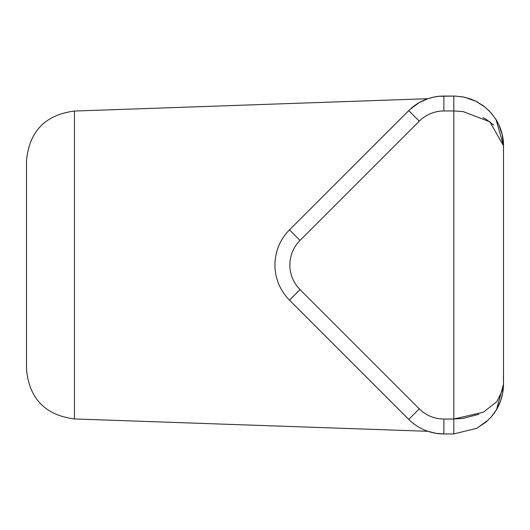<?xml version="1.0" encoding="UTF-8"?>
<svg xmlns="http://www.w3.org/2000/svg" width="530" height="530" viewBox="0 0 530 530"><rect width="100%" height="100%" fill="white"/><g stroke="black" fill="none" stroke-linecap="round" stroke-linejoin="round"><path stroke-width="0.79" d="M453.812 432.036L453.812 419.031L453.812 433.938L443.875 433.938L435.779 433.275L427.895 431.294L74.452 418.952C45.249 415.169 29.263 398.62 26.5 369.297L26.5 160.703C29.263 131.38 45.249 114.831 74.452 111.048C45.249 114.831 29.263 131.38 26.5 160.703M408.743 419.382L419.283 408.842A34.781 34.781 0 0 0 443.875 419.031L443.875 433.938A49.688 49.688 0 0 1 408.743 419.382L289.493 300.132A49.688 49.688 0 0 1 289.493 229.868L408.743 110.618A49.688 49.688 0 0 1 443.875 96.062L453.812 96.062L453.812 110.969L463.061 111.578L489.819 121.781L503.5 145.75L502.268 134.752L498.631 124.298M478.855 414.275L463.094 418.415L453.812 419.031L453.812 110.969L443.875 110.969A34.781 34.781 0 0 0 419.283 121.158L300.033 240.408L289.493 229.868L409.909 109.485L419.025 102.721L427.895 98.706L74.452 111.048L74.452 418.952C45.249 415.169 29.263 398.62 26.5 369.297M491.297 416.865C499.273 407.457 503.341 396.586 503.5 384.25L503.5 145.75L496.014 119.508L490.634 112.386L484.976 107.073L475.741 101.184L464.359 97.195L455.336 96.089L439.231 96.281L433.494 97.162L427.895 98.706A49.688 49.688 0 0 0 408.743 110.618L419.283 121.158M496.199 119.82L496.007 119.508C501.108 128.008 503.606 136.753 503.5 145.75L503.5 145.684M483.579 105.967L475.887 101.237M484.99 107.06L475.755 101.17L471.289 99.236L463.492 97.016L455.33 96.089M453.812 433.938L476.622 428.333L486.063 422.052L491.297 416.865L496.497 409.69L503.5 384.25L503.427 375.571M443.875 419.031L453.812 419.031L483.373 412.201L496.796 401.707L503.016 389.073L503.5 384.25L502.831 392.492L500.744 400.614L496.497 409.683M488.415 110.088L491.297 113.135L496.504 120.31L499.412 126.001M482.996 117.614L485.97 119.237L493.847 125.146M503.493 151.964L503.5 145.75M300.033 240.408A34.781 34.781 0 0 0 300.033 289.592L289.493 300.132M419.283 408.842L300.033 289.592M443.875 110.969L443.875 96.062M476.656 428.373L488.402 419.919M496.272 410.061L500.433 401.475L502.864 392.299L503.5 384.276M476.656 101.627L477.576 102.111M482.042 104.861L486.096 107.981M503.46 143.729L503.487 144.451"/></g></svg>
